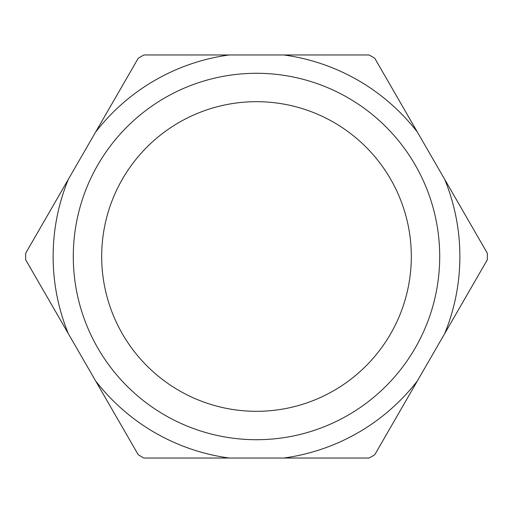 <?xml version="1.0" encoding="UTF-8"?>
<svg xmlns="http://www.w3.org/2000/svg" width="513" height="513" viewBox="0 0 513 513"><rect width="100%" height="100%" fill="white"/><g stroke="black" fill="none" stroke-linecap="round" stroke-linejoin="round"><path stroke-width="0.77" d="M256.5 411.317A154.817 154.817 0 0 0 411.317 256.5A154.817 154.817 0 0 0 256.5 101.683A154.817 154.817 0 0 0 101.683 256.5A154.817 154.817 0 0 0 256.5 411.317M256.5 73.288A183.212 183.212 0 0 1 439.712 256.5A183.212 183.212 0 0 1 256.5 439.712A183.212 183.212 0 0 1 73.288 256.5A183.212 183.212 0 0 1 256.5 73.288M229.266 458.038L283.734 458.038A203.366 203.366 0 0 0 417.415 380.858L444.656 333.681A203.366 203.366 0 0 0 444.656 179.319L417.415 132.142A203.366 203.366 0 0 0 283.734 54.962L229.266 54.962A203.366 203.366 0 0 0 95.585 132.142L68.344 179.319A203.366 203.366 0 0 0 68.344 333.681L95.585 380.858A203.366 203.366 0 0 0 229.266 458.038L143.916 458.038A230.85 230.85 0 0 1 138.26 454.768L95.585 380.858M417.415 380.858L374.74 454.768A230.85 230.85 0 0 1 369.084 458.038L283.734 458.038M68.344 333.681L25.676 259.77A230.85 230.85 0 0 1 25.676 253.23L68.344 179.319M95.585 132.142L138.26 58.232A230.85 230.85 0 0 1 143.916 54.962L229.266 54.962M283.734 54.962L369.084 54.962A230.85 230.85 0 0 1 374.74 58.232L417.415 132.142M444.656 179.319L487.324 253.23A230.85 230.85 0 0 1 487.324 259.77L444.656 333.681"/></g></svg>
